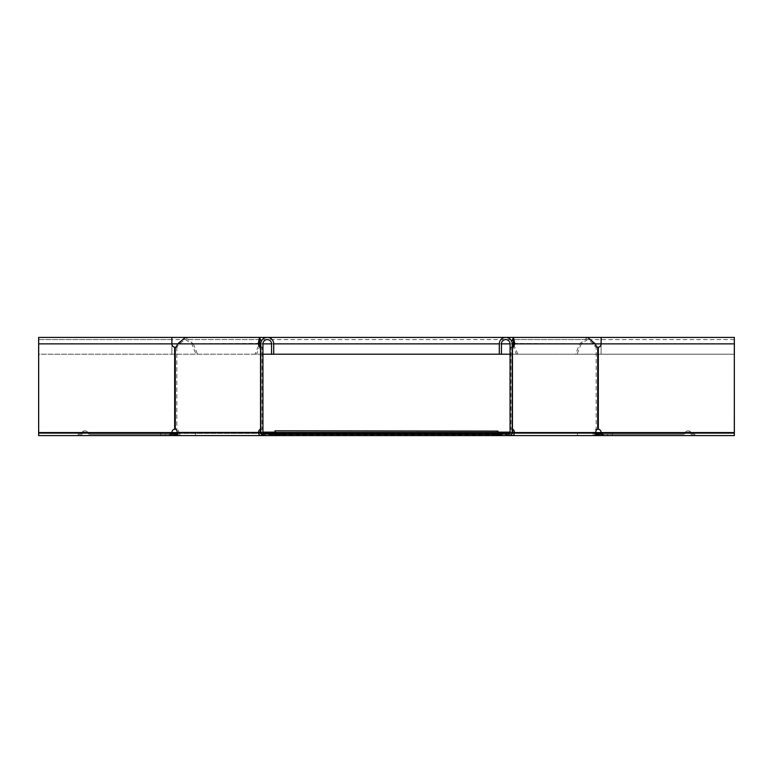 <?xml version="1.0" encoding="UTF-8"?>
<svg xmlns="http://www.w3.org/2000/svg" width="773" height="773" viewBox="0 0 773 773"><rect width="100%" height="100%" fill="white"/><g stroke="black" fill="none" stroke-linecap="round" stroke-linejoin="round"><path stroke-width="0.58" stroke-dasharray="3.87 2.9" d="M510.054 432.136L512.209 432.136M512.905 432.136L179.732 432.136L179.732 433.421L593.268 433.421L593.268 432.136L593.268 433.421L595.654 433.933A1.72 1.72 0 0 0 594.437 433.421L594.437 432.136L595.722 432.426M260.095 432.136L178.563 432.136L179.732 432.136L179.732 433.421L177.346 433.933A1.72 1.72 0 0 1 178.563 433.421L260.685 433.421M260.791 430.126A3.44 2.435 90 0 1 262.066 429.179L262.946 429.179L263.806 435.576L272.415 435.576L265.922 435.576L263.187 433.933L263.187 433.015L260.791 432.136M272.415 434.291L265.922 434.291L265.922 435.576L507.078 435.576L509.813 433.933L263.187 433.933L261.525 433.421L261.525 432.136L262.946 432.136M274.995 432.561L498.005 432.561M496.179 435.576L496.179 433.421L577.46 433.421L577.46 435.576L496.179 435.576L509.194 435.576L500.585 435.576L507.078 435.576L507.078 434.291L265.922 434.291L263.757 433.421M272.415 433.779L264.269 433.779L264.269 434.697L508.731 434.697L509.243 433.421M260.916 433.421L511.475 433.421L509.813 433.933L509.813 433.015L511.475 432.136L511.475 433.421L512.084 433.421M496.179 433.421L594.437 433.421M500.585 434.291L508.731 433.779L500.585 433.779M274.995 430.841L274.995 434.291L498.005 434.291L498.005 430.841M276.319 434.291L496.681 434.291M276.319 435.576L496.681 435.576M280.164 435.576L492.836 435.576M498.005 434.291L498.005 435.576M602.109 434.291L683.39 434.291A1.295 1.295 0 0 0 684.607 433.421A3.875 3.875 0 0 1 689.69 431.112L693.13 434.291L694.859 434.291L694.859 435.576L693.13 435.576L690.695 433.856L693.13 435.576L694.859 435.576L694.859 434.291L693.13 434.291L689.69 431.112A3.875 3.875 0 0 0 684.607 433.421A1.295 1.295 0 0 1 683.39 434.291L598.544 434.291A1.72 1.72 0 0 1 597.326 433.779L596.563 433.015A3.015 3.015 0 0 0 594.437 432.136M607.626 434.291L607.626 435.576L683.39 435.576A2.58 2.58 0 0 0 685.825 433.856A2.58 2.58 0 0 1 689.69 432.561L690.695 433.856L689.69 432.561A2.58 2.58 0 0 0 685.825 433.856A2.58 2.58 0 0 1 683.39 435.576L598.544 435.576A3.015 3.015 0 0 1 596.418 434.697L595.654 433.933L596.563 433.015M170.891 434.291L89.61 434.291A1.295 1.295 0 0 1 88.393 433.421A3.875 3.875 0 0 0 83.31 431.112L79.87 434.291L78.141 434.291L78.141 435.576L79.87 435.576L82.305 433.856L79.87 435.576L78.141 435.576L78.141 434.291L79.87 434.291L83.31 431.112A3.875 3.875 0 0 1 88.393 433.421A1.295 1.295 0 0 0 89.61 434.291L174.456 434.291A1.72 1.72 0 0 0 175.674 433.779L176.437 433.015A3.015 3.015 0 0 1 178.563 432.136L178.563 433.421M274.995 434.291L274.995 435.576M178.563 432.136L177.278 432.426M165.374 434.291L165.374 435.576L89.61 435.576A2.58 2.58 0 0 1 87.175 433.856A2.58 2.58 0 0 0 83.31 432.561L82.305 433.856L83.31 432.561A2.58 2.58 0 0 1 87.175 433.856A2.58 2.58 0 0 0 89.61 435.576L174.456 435.576A3.015 3.015 0 0 0 176.582 434.697L177.346 433.933L176.437 433.015M273.71 354.208L271.555 354.208L273.71 354.208L273.71 343.879A6.455 6.455 0 0 0 267.245 337.424A6.455 6.455 0 0 0 260.791 343.879L260.791 429.179L262.946 429.179L262.946 347.261L262.066 347.261A3.44 2.435 90 0 1 260.791 346.314M271.555 354.208L271.555 343.879A4.309 4.309 0 0 0 267.245 339.579A4.309 4.309 0 0 0 262.946 343.879L262.946 347.261L260.791 347.261M260.791 429.179L260.791 432.561L262.946 432.561M260.791 432.561L263.806 435.576L276.821 435.576L276.821 433.421M272.415 435.576L272.415 433.421L263.806 433.421M195.54 433.421L195.54 435.576L276.821 435.576M197.502 354.208L256.597 354.208L195.975 354.208L197.502 354.208L193.279 343.879L260.791 343.937M259.496 343.415L179.172 343.879L185.462 339.579L191.762 343.879L195.975 354.208M259.496 337.424L185.462 337.424L193.279 343.879L191.762 343.879L259.293 343.879L255.071 354.208M260.259 345.241L256.597 354.208M195.54 435.576L179.404 435.576M261.274 341.424L260.81 343.879L262.946 343.879L177.655 343.879L179.172 343.879L178.466 345.599A3.44 2.435 -90 0 1 176.814 347.261L175.287 347.261M179.404 433.421A0.86 0.609 -90 0 1 178.795 432.561A3.44 2.435 -90 0 0 176.814 429.179L175.287 429.179M260.54 347.261L262.066 347.261L262.066 429.179L260.54 429.179M171.877 343.879A3.44 3.44 0 0 0 174.679 347.261L176.814 347.261L176.814 429.179L174.679 429.179A3.44 3.44 0 0 0 171.877 432.561L169.326 433.421L169.326 435.576L160.716 435.576L160.716 433.421L38.679 433.421L38.679 339.579L38.679 354.208L171.877 354.208L38.679 354.208L38.679 337.424L171.877 337.424L171.877 343.879L171.877 339.579L171.877 343.879L38.679 343.879L171.877 343.879L38.679 343.879L171.877 343.879L171.877 354.208L171.877 343.879M160.716 433.421L171.403 433.421M160.716 435.576L38.679 435.576M577.46 433.421L593.596 433.421A0.86 0.609 -90 0 0 594.205 432.561A3.44 2.435 -90 0 1 596.186 429.179L598.321 429.179A3.44 3.44 0 0 1 601.123 432.561L603.674 433.421L734.321 433.421L734.321 343.879L601.123 343.879L601.123 354.208L734.321 354.208L601.123 354.208L601.123 343.879A3.44 3.44 0 0 1 598.321 347.261L596.186 347.261A3.44 2.435 -90 0 1 594.534 345.599L593.828 343.879L587.538 339.579L581.238 343.879L579.721 343.879L575.499 354.208L577.025 354.208L516.403 354.208L575.499 354.208M734.321 354.208L734.321 343.879L601.123 343.879L734.321 343.879L601.123 343.879L601.123 337.424L734.321 337.424L734.321 354.208L510.054 354.208M612.284 435.576L612.284 433.421L603.674 433.421L603.674 435.576L734.321 435.576L734.321 433.421L734.321 435.576M612.284 433.421L601.597 433.421M513.504 343.415L581.238 343.879L577.025 354.208M577.46 435.576L593.596 435.576M501.445 354.208L499.29 354.208L501.445 354.208L501.445 343.879A4.309 4.309 0 0 1 505.755 339.579A4.309 4.309 0 0 1 510.054 343.879L595.345 343.879L513.301 343.879L517.929 354.208M512.315 433.421L593.596 433.421M511.726 341.424L512.209 343.937M512.741 345.241L516.403 354.208M587.538 337.424L579.721 343.879L512.19 343.879L512.209 347.261L510.934 347.261A3.44 2.435 90 0 0 512.209 346.314M512.209 430.126A3.44 2.435 90 0 0 510.934 429.179L512.46 429.179M597.713 347.261L596.186 347.261L596.186 429.179L597.713 429.179M499.29 354.208L499.29 343.879A6.455 6.455 0 0 1 505.755 337.424A6.455 6.455 0 0 1 512.209 343.879L510.054 343.879L510.054 432.561L509.194 433.421L509.194 435.576L512.209 432.561L510.054 432.561M512.46 347.261L510.934 347.261L510.934 429.179L512.209 429.179L512.209 347.261M512.209 429.179L512.209 432.561M500.585 435.576L500.585 433.421L509.194 433.421M38.65 435.576L734.35 435.576L734.35 433.421L38.65 433.421L38.65 435.576L38.65 337.424M734.35 354.208L734.35 339.579L734.35 343.879L38.65 343.879L38.65 354.208L38.65 343.879L734.35 343.879L734.35 354.208L38.65 354.208M596.969 433.421L593.142 433.421L593.142 435.576L593.142 433.421L176.031 433.421M179.858 435.576L179.858 433.421L179.858 435.576M512.315 435.576L260.685 435.576M174.456 435.576L165.374 435.576M598.544 435.576L607.626 435.576M734.35 435.576L734.35 337.424M262.946 354.208L38.679 354.208M274.995 433.015L498.005 433.015M274.995 433.779L498.005 433.779M274.995 433.421L498.005 433.421M275.101 433.856L497.899 433.856L275.101 433.856M596.418 434.697L597.326 433.779M689.69 432.561L689.69 431.112L689.69 432.561M176.582 434.697L175.674 433.779M83.31 432.561L83.31 431.112L83.31 432.561M177.278 432.561L260.076 432.561M174.679 429.179L174.679 347.261M171.877 432.561L38.679 432.561L171.877 432.561M176.949 345.599L178.466 345.599M598.321 429.179L598.321 347.261M601.123 432.561L734.321 432.561L601.123 432.561M595.722 432.561L512.924 432.561M596.051 345.599L594.534 345.599M595.983 432.561L177.017 432.561M734.35 432.561L38.65 432.561M734.35 343.879L38.65 343.879M501.445 343.879L499.29 343.879M273.71 343.879L271.555 343.879M274.995 432.136L498.005 432.136M259.496 339.579L185.462 339.579M38.679 339.579L171.877 339.579M734.321 339.579L601.123 339.579M587.538 339.579L513.504 339.579M734.35 339.579L38.65 339.579"/><path stroke-width="1.16" d="M512.209 432.136L512.905 432.136M260.791 432.136L260.095 432.136M262.946 432.136L274.995 432.136L274.995 435.576L500.585 435.576L500.585 433.421L509.194 433.421A0.86 0.86 0 0 0 510.054 432.561L510.054 343.879A4.309 4.309 0 0 0 505.755 339.579A4.309 4.309 0 0 0 501.445 343.879L501.445 354.208L262.946 354.208M498.005 431.112L274.995 430.841L275.101 433.856L276.319 435.576L280.164 435.576L280.164 434.291L496.681 434.291L498.005 431.112L497.899 433.856L498.005 432.136L510.054 432.136M263.757 433.421L262.984 432.832M509.243 433.421L510.016 432.832M509.813 433.933L509.813 433.015L498.005 433.015M512.084 433.421L512.315 433.421A0.86 0.609 -90 0 0 512.924 432.561A3.44 2.435 90 0 0 512.209 430.126M260.916 433.421L260.685 433.421A0.86 0.609 -90 0 1 260.076 432.561A3.44 2.435 90 0 1 260.791 430.126M497.899 433.856L496.681 435.576L492.836 435.576L492.836 434.291M280.164 434.291L276.319 434.291L274.995 431.112M498.005 433.856L498.005 435.576M274.995 434.291L272.415 434.291M498.005 434.291L500.585 434.291M274.995 435.576L272.415 435.576L272.415 433.421L263.806 433.421A0.86 0.86 0 0 1 262.946 432.561L262.946 343.879A4.309 4.309 0 0 1 267.245 339.579A4.309 4.309 0 0 1 271.555 343.879L271.555 354.208M595.529 433.817L598.544 435.576L734.35 435.576L734.321 354.208M595.722 432.426L596.563 433.015L595.654 433.933M596.563 433.015L597.326 433.779L596.418 434.697M597.326 433.779L598.544 434.291L598.544 435.576L512.315 435.576L593.596 435.576A3.015 2.135 -90 0 0 595.722 432.561A3.44 2.435 -90 0 1 597.713 429.179L598.321 429.179A3.44 3.44 0 0 1 601.123 432.561L603.674 435.576L734.321 435.576L734.321 337.424L601.123 337.424L601.123 343.879A3.44 3.44 0 0 1 598.321 347.261L597.713 347.261A3.44 2.435 -90 0 1 596.051 345.599L595.345 343.879L587.538 337.424L513.504 337.424L511.726 341.424M598.544 434.291L602.109 434.291M263.187 433.933L263.187 433.015L274.995 433.015M177.471 433.817L174.456 435.576L38.65 435.576L38.65 337.424L171.877 337.424L171.877 343.879A3.44 3.44 0 0 0 174.679 347.261L175.287 347.261A3.44 2.435 -90 0 0 176.949 345.599L177.655 343.879L185.462 337.424L171.877 337.424M177.278 432.426L176.437 433.015L177.346 433.933M176.437 433.015L175.674 433.779L176.582 434.697M175.674 433.779L174.456 434.291L174.456 435.576L260.685 435.576A3.015 2.135 -90 0 1 258.559 432.561A3.44 2.435 90 0 1 260.54 429.179L260.791 429.179M174.456 434.291L170.891 434.291M272.415 435.576L263.806 435.576A3.015 3.015 0 0 1 260.791 432.561L260.791 343.879A6.455 6.455 0 0 1 267.245 337.424A6.455 6.455 0 0 1 273.71 343.879L273.71 354.208M260.791 347.261L260.54 347.261A3.44 2.435 90 0 1 258.878 345.599L258.182 343.879L259.699 343.879C259.564 338.323 259.428 338.323 259.293 343.879L260.81 343.879M260.791 343.937L260.259 345.241M263.806 435.576L179.404 435.576A3.015 2.135 -90 0 1 177.278 432.561A3.44 2.435 -90 0 0 175.287 429.179L174.679 429.179A3.44 3.44 0 0 0 171.877 432.561L169.326 435.576L38.679 435.576L38.679 337.424M260.791 346.314A3.44 2.435 90 0 1 260.404 345.599L259.699 343.879C259.564 338.323 259.428 338.323 259.293 343.879M38.65 343.879L258.182 343.879L259.496 337.424L261.274 341.424M500.585 435.576L512.315 435.576A3.015 2.135 -90 0 0 514.441 432.561A3.44 2.435 90 0 0 512.46 429.179L512.209 429.179M512.209 343.937L512.741 345.241M512.209 346.314A3.44 2.435 90 0 0 512.596 345.599L513.301 343.879C513.436 338.323 513.572 338.323 513.707 343.879L512.19 343.879A6.455 6.455 0 0 0 505.755 337.424A6.455 6.455 0 0 0 499.29 343.879L499.29 354.208M512.209 347.261L512.46 347.261A3.44 2.435 90 0 0 514.122 345.599L514.818 343.879L513.301 343.879C513.436 338.323 513.572 338.323 513.707 343.879M734.321 337.424L734.35 343.879L514.818 343.879L513.504 337.424M509.194 435.576A3.015 3.015 0 0 0 512.209 432.561L512.209 343.879M176.031 433.421L171.403 433.421M596.969 433.421L601.597 433.421M510.054 354.208L501.445 354.208M734.35 343.879L734.35 354.208M272.415 433.779L274.995 433.779M498.005 433.779L500.585 433.779M275.507 433.421L497.493 433.421M177.278 432.561L260.076 432.561M258.878 345.599L260.404 345.599M175.287 429.179L175.287 347.261M260.54 429.179L260.54 347.261M174.679 429.179L174.679 347.261M177.017 432.561L38.65 432.561M598.321 429.179L598.321 347.261M595.983 432.561L734.35 432.561M512.924 432.561L595.722 432.561M512.46 429.179L512.46 347.261M597.713 429.179L597.713 347.261M514.122 345.599L512.596 345.599M510.054 343.879L501.445 343.879M499.29 343.879L273.71 343.879M271.555 343.879L262.946 343.879M601.123 337.424L185.462 337.424"/></g></svg>
